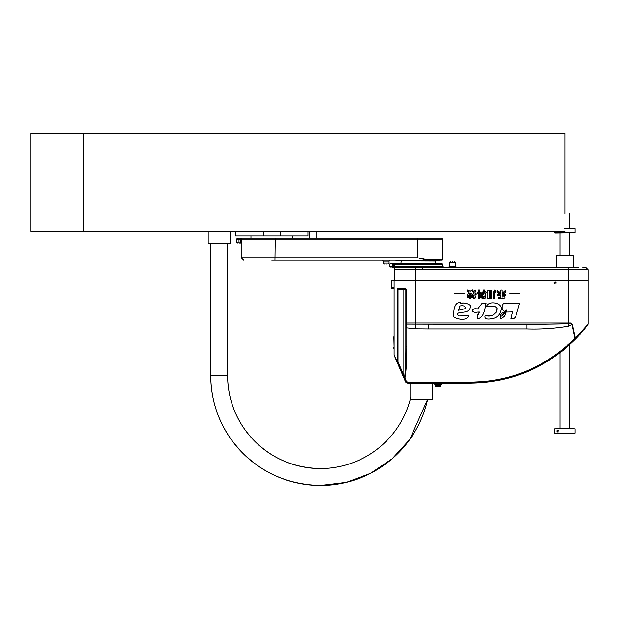 <?xml version="1.0" encoding="UTF-8"?>
<svg xmlns="http://www.w3.org/2000/svg" width="619" height="619" viewBox="0 0 619 619"><rect width="100%" height="100%" fill="white"/><g stroke="black" fill="none" stroke-linecap="round" stroke-linejoin="round"><path stroke-width="0.93" d="M307.875 231.274L307.875 236.009L235.568 236.009L235.568 231.274M263.369 236.009L263.369 231.274M280.067 231.274L280.067 236.009M208.208 231.274L208.208 243.824L230.191 243.824L230.191 231.274M431.257 267.276L395.069 267.238L394.373 266.325M578.525 267.276L431.822 267.276M422.56 269.722L422.785 267.276L568.064 267.276C590.843 267.276 590.843 267.276 568.064 267.276L568.443 269.722L415.434 269.575L415.434 280.469L588.05 280.469L588.05 269.722L568.443 269.722L568.443 280.469L588.05 280.469L588.05 324.108L587.547 325.099M435.381 261.071L401.329 260.924L435.234 260.924L435.629 263.369L395.324 263.369L441.734 263.369L418.282 263.369M452.481 261.419C450.16 261.419 450.16 261.419 452.481 261.419C450.16 261.419 450.16 261.419 452.481 261.419C454.803 261.419 454.803 261.419 452.481 261.419C454.803 261.419 454.803 261.419 452.481 261.419M442.709 266.302L442.709 264.344L394.373 264.344L394.373 266.302L394.349 264.344A0.975 0.975 0 0 1 395.324 263.369L393.947 263.369L393.947 263.856L392.392 263.856L392.392 263.369L393.947 263.369L392.392 263.369C389.869 263.369 389.869 263.369 392.392 263.369L389.947 263.856L392.392 263.856L392.392 266.789L393.862 266.789L393.862 264.344L394.349 264.344L394.349 268.174A0.975 0.967 180 0 1 395.069 267.238L394.373 266.302L442.709 266.302L443.684 267.276M394.11 287.796L392.152 287.796L394.11 287.796M394.11 287.549L391.665 287.549L391.904 280.469L392.887 280.469A1.462 1.462 0 0 0 394.349 279.007M415.62 267.238L415.434 269.575L394.458 269.575L394.458 280.469L568.443 280.469L568.404 323.783L571.198 322.971L572.413 324.31L575.399 338.222L588.05 324.108L575.399 338.222L575.655 338.903L587.857 324.696L575.655 338.903C546.507 367.732 511.557 382.449 470.804 383.06L441.246 383.06M391.665 287.549L391.904 280.469M432.495 267.276L431.141 267.276M588.05 269.722L585.605 267.276L582.758 267.276M395.069 267.238L394.349 269.575L394.349 280.469M394.349 267.764A0.487 0.487 0 0 0 393.862 267.276L394.349 266.789M394.551 268.476L394.465 269.25M393.947 263.856L393.862 264.344L395.324 263.369L393.947 263.369M400.942 263.369L401.182 261.071M389.947 263.856L389.947 266.789L392.392 266.789L392.392 267.276C390.071 267.276 390.071 267.276 392.392 267.276L393.862 267.276M391.169 267.276L389.947 266.789M556.295 267.276L556.295 255.701L573.395 255.701L573.395 267.276M401.429 260.437L435.134 260.437M440.264 260.289L396.299 260.289L440.264 260.197M405.097 288.531L406.366 289.506L405.824 289.506L405.824 322.971L415.434 322.971L415.434 280.469L394.11 280.469L394.11 354.718L397.259 361.806L397.259 289.506L398.257 288.531L405.097 288.531L406.366 289.506L406.505 324.047L526.931 324.433L568.404 323.783L569.039 326.051C555.351 328.403 541.316 329.354 526.931 328.898L526.931 324.433M478.309 293.677L477.381 293.77L478.309 293.677L478.309 298.675L479.578 298.675L479.578 296.702L481.187 298.064L481.992 297.174L480.336 295.774L479.578 296.609L479.578 293.553L482.441 293.259L482.387 292.052L479.578 292.338L479.578 290.056L478.309 290.056L478.309 292.462L477.319 292.563L478.309 292.462M477.334 292.802L477.381 293.77M486.016 303.155C484.816 308.254 484.213 317.717 477.535 318.754L477.535 315.11L477.535 318.754C484.236 317.694 484.824 308.239 486.016 303.155L482.17 303.155L477.535 309.051C474.935 308.27 473.14 308.827 472.15 310.715C473.078 312.193 474.874 312.665 477.535 312.108L479.268 312.007L477.535 315.11L478.263 314.545M464.273 293.584L464.273 293.143L454.741 293.143L454.741 293.584L464.273 293.584M519.349 293.584L519.349 293.143L509.816 293.143L509.816 293.584L519.349 293.584M553.974 282.914L556.172 282.914L553.997 282.697M555.243 281.823L556.009 282.334M467.593 315.69L458.594 315.976C454.779 312.301 461.859 312.456 464.351 312.092C468.699 311.558 470.68 309.33 470.301 305.399C467.507 303.302 464.258 302.575 460.551 303.217L460.784 302.683C453.704 301.538 453.681 311.844 453.456 316.626C457.108 319.574 467.608 321.184 468.869 315.543C467.6 321.176 457.193 319.551 453.479 316.665C453.665 311.891 453.65 301.6 460.784 302.683L460.551 303.217L463.105 303.163M472.22 291.704L473.295 291.232L472.606 289.963L470.146 291.332L467.832 289.971L467.221 291.278L469.202 292.145L467.825 294.435L467.825 295.634L469.573 295.634L469.573 296.439L467.577 296.439L467.577 297.708L469.573 297.708L469.573 298.714L470.835 298.714L470.835 297.708L472.622 297.708L472.622 296.439L470.835 296.439L470.835 295.634L472.576 295.634L471.84 293.313M472.993 295.302L473.674 295.039L472.993 295.302L473.674 295.039L473.674 295.983L473.055 295.983L473.674 298.714L474.959 298.714L474.959 297.298L475.756 297.298L475.756 295.983L474.959 295.983L474.959 294.621L476.173 294.304L475.934 292.934L474.959 293.251L474.959 291.549L475.732 291.34L475.508 290.141L473.674 291.139L473.674 293.708L472.947 293.986L472.986 295.039M483.424 297.236L482.24 297.507L482.449 298.606L485.714 297.987L485.606 296.826L484.553 297.012L484.553 296.277L485.706 296.277L485.706 295.131L484.785 295.131L486.139 292.594L485.412 291.549L484.553 293.158L484.553 290.056L483.424 290.056L483.424 293.491L482.851 292.98L482.17 293.839L483.424 294.892L482.402 295.131L482.402 296.277L483.424 296.277L483.424 297.236L482.627 297.414M500.825 297.159L498.171 297.476L498.442 298.729L504.98 298.048L504.818 296.772L502.094 297.027L502.094 295.843L505.506 295.843L505.506 294.598L502.744 294.598L505.932 291.812L505.127 290.659L502.094 293.599L502.094 290.094L500.825 290.094L500.825 293.669L497.738 290.69L496.964 291.913L500.144 294.598L497.413 294.598L497.413 295.843L500.825 295.843L500.825 297.159L499.525 297.313M500.307 318.955C503.471 317.64 505.297 315.473 505.808 312.463L501.653 316.108L505.599 310.87L505.321 311.945C501.452 312.587 499.781 314.924 500.307 318.955L500.291 318.313M503.673 303.155C501.088 306.954 501.545 309.771 505.027 311.605L506.574 310.088L506.141 312.077L512.439 311.922L510.837 318.7C513.553 319.18 515.317 318.05 516.13 315.319L519.364 304.122L519.179 303.155L503.448 303.434M486.534 306.258C489.884 306.714 498.891 304.517 496.771 310.831C494.535 315.396 490.635 316.967 485.079 315.551C483.578 320.394 490.496 318.917 493.219 318.491C497.103 317.508 499.603 315.063 500.709 311.164C504.593 302.652 488.538 300.114 486.534 306.258M480.445 293.832L479.849 294.482L481.458 295.843L482.271 294.954L480.654 293.592L482.271 294.954L481.458 295.843L480.971 295.433M487.749 298.528L489.056 298.528L489.056 290.203L487.749 290.203L487.749 298.528M490.573 298.226L491.873 298.226L491.873 290.613L490.573 290.613L490.573 298.226M494.79 290.056L493.389 293.777L493.389 298.528L494.689 298.528L494.689 294.102L496.036 290.791L494.79 290.056L493.591 292.284M435.482 383.06L435.327 383.664L432.751 383.06L432.751 399.301L410.768 399.301L410.768 383.06L407.681 383.06A2.445 2.445 0 0 1 405.437 381.583L397.119 362.192L406.079 382.465M394.11 354.718L397.274 362.541M554.554 283.881L554.152 283.51M583.059 330.113L582.169 331.126M580.908 332.519L580.034 333.463M485.017 381.474L470.804 382.171L407.681 382.171L407.681 383.06L470.804 383.06L499.487 380.228L527.597 371.609M407.681 383.06L405.437 381.583L406.335 381.281L404.934 378.023L404.037 378.325L404.578 377.938L403.867 375.454L402.969 375.834M394.11 355.151L397.119 362.192L398.025 361.806L397.119 362.192M585.063 328.279L584.738 328.689M584.514 328.968L583.671 329.989M580.924 333.215L580.127 334.113M575.848 338.701L575.399 338.222M572.413 324.31L569.039 326.051M428.139 324.433L428.139 328.898L415.465 328.782L415.434 322.971L571.198 322.971L572.088 324.395L574.95 338.307C546.105 366.874 511.395 381.497 470.804 382.171L470.804 383.06M403.867 289.019L403.867 375.454L398.025 361.806L398.025 289.506L405.824 289.506A0.487 0.487 0 0 0 405.538 289.058L405.507 288.616M398.257 288.531L398.621 289.019L405.337 289.019A0.487 0.487 0 0 1 405.824 289.506A0.487 0.487 0 0 0 405.337 289.019M397.646 288.818L398.621 289.019M397.259 289.506L398.025 289.158L397.259 289.506M527.682 371.57L550.972 359.19M559.955 428.565L559.955 352.822L563.847 349.735C571.407 343.228 576.691 338.183 579.694 334.593L568.227 345.998M551.413 357.821L546.925 360.684M415.465 328.782L406.799 327.83L406.505 324.047A0.975 0.751 0 0 1 405.824 323.327L405.824 346.733L405.824 323.327M406.799 346.818C406.737 361.558 406.118 371.965 404.934 378.023L404.578 377.938C405.406 370.851 405.824 360.451 405.824 346.733L406.799 346.818L406.799 327.83L405.824 327.745M480.12 296.014L481.992 297.174L481.187 298.064L480.7 297.646M482.433 293.019L479.578 293.553M481.744 292.114L482.402 292.369M479.578 292.338L480.135 292.276M493.389 293.777L493.475 292.795M495.757 290.628L495.455 291.564M494.875 292.741L494.689 294.102M486.836 315.605L492.035 315.558M495.811 313.075L496.252 312.224M496.508 311.581L497.15 308.239M496.453 307.156L492.345 306.25M477.535 309.051L478.34 309.067M479.091 312.912L479.268 312.007L478.472 312.061M505.135 311.024L504.694 311.628M502.063 309.198L502.133 307.419M503.115 304.107L503.301 303.689M506.822 312.108L506.141 312.077L506.574 310.088L505.862 310.367M519.364 304.122L518.652 306.583M516.78 313.075L516.13 315.319M506.946 303.155L515.658 303.155M505.584 312.935L505.731 314.135M504.942 315.705L504.361 316.278M504.083 316.479L503.077 317.013M501.653 316.108L502.76 315.179M505.599 310.87L506.164 310.606L505.955 311.504M505.019 313.175L504.315 313.787M500.291 317.686L500.314 316.82M500.554 315.241L501.081 314.166M501.096 314.143L501.436 313.717M502.396 312.866L503.108 312.44M498.225 297.724L499.146 297.36M501.7 298.273L498.442 298.729M503.154 296.919L503.781 296.865M504.183 293.027L502.744 294.598M502.094 293.599L503.479 292.021M497.568 290.961L499.401 292.036M499.463 293.785L497.119 291.673M483.857 298.281L482.387 298.296M484.553 297.012L485.606 296.826L484.553 297.012M485.412 291.549L486.139 292.594L485.807 293.166M485.041 294.621L484.785 295.131M482.851 292.98L483.424 293.491M483.424 294.892L482.928 294.474M470.146 291.332L471.322 290.597M467.221 291.278L467.832 289.971M467.825 294.435L468.374 293.213M475.934 292.934L474.959 293.251L475.988 293.251M475.686 291.1L474.959 291.549M474.131 290.226L475.57 290.458M472.947 293.986L473.674 293.708M470.633 293.491L470.231 292.988L469.117 294.435L470.989 294.118M458.733 309.407L458.478 310.266L465.991 308.494C465.333 306.088 463.291 305.26 459.847 306.003L459.43 307.21M458.478 310.266L465.991 308.494C465.333 306.088 463.291 305.26 459.847 306.003L458.478 310.266M471.121 294.435L470.231 292.988L469.117 294.435M392.152 288.771L392.152 287.796L391.665 287.796L391.665 288.771L394.11 288.771M442.678 383.06L442.678 383.548L442.693 383.06M442.693 383.548L440.929 383.664L440.774 383.06M434.708 384.175L441.548 384.175L435.01 384.469L434.708 383.664M441.548 384.175L441.548 383.664M435.761 384.678L440.496 384.678L435.761 384.469M435.761 384.948L440.496 385.204L435.761 385.204L435.892 384.817M436.171 385.714L436.171 385.204M440.086 385.714L440.086 385.204M435.273 386.473L435.273 385.714L440.983 385.714L440.867 386.596L435.389 386.596L440.983 386.473M440.032 383.06L439.714 383.664L436.542 383.664L436.225 383.06M436.542 383.664L435.327 383.664M433.741 383.664L433.563 383.06M440.929 383.664L439.714 383.664M440.032 383.548L440.774 383.548M435.482 383.548L436.225 383.548M393.862 348.342L394.11 347.793M393.862 336.21L394.11 337.239M394.11 347.313L393.862 337.239M393.862 347.313L393.862 347.793M564.652 428.565L575.105 428.859L554.585 428.859L564.652 428.565M557.858 432.023L557.858 430.004A1.014 1.006 -90 0 0 556.899 431.01A1.014 1.006 -90 0 0 557.881 432.023L557.858 430.004M558.369 431.876A0.983 0.983 90 0 1 556.922 431.01A0.983 0.983 90 0 1 558.369 430.143M554.585 433.161L575.105 433.161L554.879 433.455L554.585 428.859M564.652 228.264L575.105 228.558L564.644 228.558M557.069 231.274A1.014 1.006 -90 0 0 557.881 231.715L557.038 231.274M558.369 231.576A0.983 0.983 90 0 1 557.108 231.274M554.585 232.86L575.105 232.86L554.879 233.154L554.585 231.274M558.686 231.274L557.858 231.715M271.718 260.197L441.486 260.197M275.099 238.207L275.207 239.189L417.516 239.189L417.546 238.207L441.734 238.207L242.339 238.207L250.958 238.207L250.958 236.009M386.148 264.104C388.469 264.104 388.469 264.104 386.148 264.104C388.469 264.104 388.469 264.104 386.148 264.104C383.826 264.104 383.826 264.104 386.148 264.104C383.826 264.104 383.826 264.104 386.148 264.104M241.364 242.122L241.232 243.097L241.364 242.122L240.396 242.122L240.396 243.097L241.232 243.097L241.364 239.189L275.207 239.189L274.929 260.197M441.734 238.207L442.709 239.189L417.516 239.189L417.516 257.752L426.955 260.197L427.133 259.709L417.516 257.752L241.186 257.752L243.631 260.197M240.211 238.207L237.526 238.207L236.543 239.189L238.988 239.189L238.988 243.097L240.396 243.097M309.585 231.862L310.073 231.367L316.425 231.367L316.913 231.862L309.585 231.862L309.585 238.207M395.077 260.197L396.299 260.289M426.955 260.197L442.221 260.197L442.709 259.709L427.133 259.709M237.766 243.097L236.543 242.122L236.543 239.189M238.988 243.097C237.247 243.097 237.247 243.097 238.988 243.097M240.396 238.207L242.339 238.207A0.975 0.975 90 0 0 241.364 239.189L238.988 239.189L238.988 238.207C237.1 238.207 237.1 238.207 238.988 238.207L240.396 238.207L240.396 242.122L236.543 242.122M410.768 397.359A92.85 92.85 -90 0 1 227.63 375.733L210.777 375.733L210.777 243.824M427.621 399.301A109.702 109.702 -90 0 1 210.777 375.733C210.947 399.17 217.787 420.463 231.297 439.614C253.651 469.233 283.378 484.507 320.48 485.435L346.269 482.363L370.611 473.311L392.144 458.787L409.662 439.614L427.621 399.301M564.845 231.274L30.95 231.274L30.95 133.565L564.845 133.565L564.845 213.609M455.414 266.302L455.414 262.394L449.549 262.394L449.549 266.302L455.414 266.302L456.389 267.276M394.349 264.344L394.373 264.344A0.975 0.959 -90 0 1 395.324 263.369M407.681 382.171L406.335 381.281M526.931 328.898L428.139 328.898M386.148 261.172L383.215 261.172L382.24 260.197L383.215 261.172L383.215 263.129L389.08 263.129L388.098 264.104L389.08 263.129L389.08 261.172L386.148 261.172M83.302 231.274L83.302 133.565M292.485 236.009L292.485 238.207M442.709 264.344L441.734 263.369M449.549 262.394L450.524 261.419M449.549 266.302L448.574 267.276M455.414 262.394L454.431 261.419M569.728 213.609L569.728 228.264M569.728 233.154L569.728 255.701M569.728 344.636L569.728 428.565M559.955 233.154L559.955 255.701M394.102 347.158L394.102 347.646M394.102 345.696L394.102 346.183M394.102 342.764L394.102 343.251M394.102 339.831L394.102 340.318M394.102 336.898L394.102 337.386M394.102 343.499L394.102 343.986M394.102 340.566L394.102 341.054M394.102 337.634L394.102 338.121M394.102 339.096L394.102 339.583M394.102 342.028L394.102 342.516M394.102 344.961L394.102 345.448M394.102 338.369L394.102 338.856M394.102 341.293L394.102 341.789M394.102 344.226L394.102 344.713M394.102 346.423L394.102 346.919M575.105 433.161L575.105 428.859M575.105 232.86L575.105 228.558M241.186 243.097L241.186 257.752M442.709 239.189L442.709 259.709M389.08 261.172L390.055 260.197M383.215 263.129L384.19 264.104L383.215 263.129M316.913 231.862L316.913 238.207M227.63 243.824L227.63 375.733C227.777 395.564 233.564 413.593 244.992 429.803C263.918 454.864 289.081 467.794 320.48 468.583"/></g></svg>
